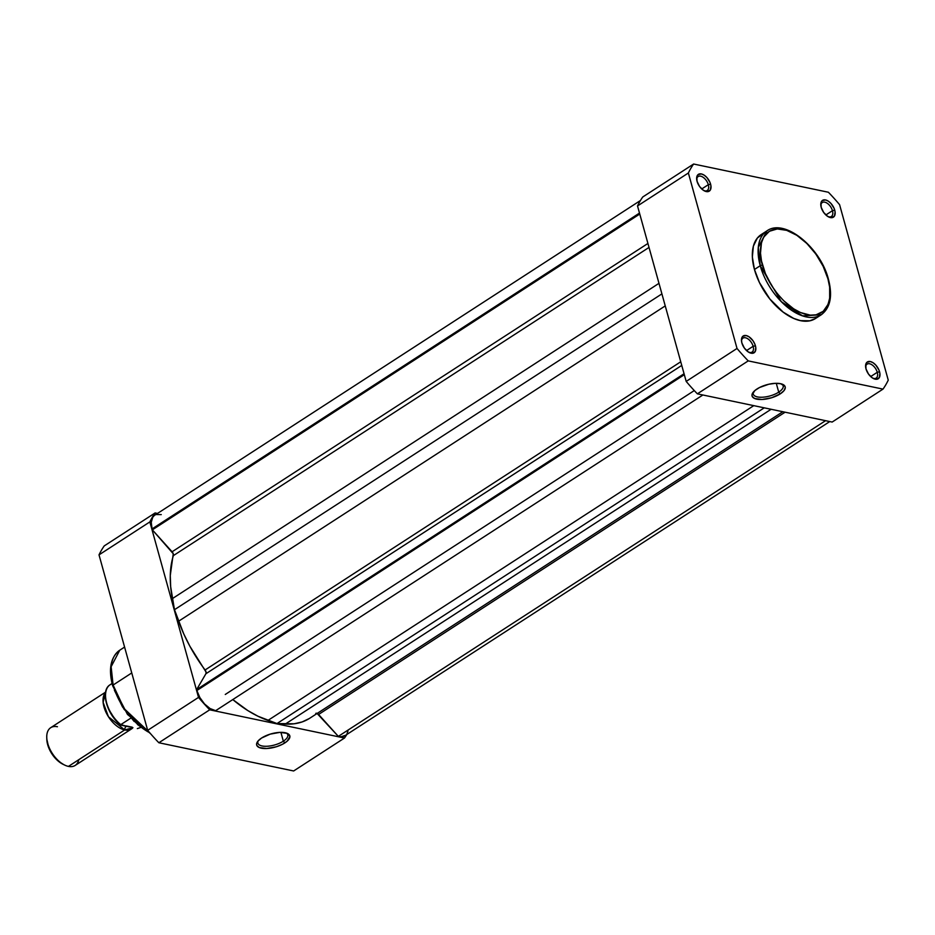 <?xml version="1.0" encoding="UTF-8"?>
<svg xmlns="http://www.w3.org/2000/svg" width="935" height="935" viewBox="0 0 935 935"><rect width="100%" height="100%" fill="white"/><g stroke="black" fill="none" stroke-linecap="round" stroke-linejoin="round"><path stroke-width="1.4" d="M703.926 190.635A8.333 4.687 57.1 0 0 708.321 184.698L710.6 184.183A9.993 5.622 -122.9 0 1 704.604 190.985A9.993 5.622 -122.9 0 1 697.066 181.343L699.555 186.486L703.494 190.366L707.55 191.687L710.355 190.004L710.951 185.878L709.992 182.43L706.895 177.533L704.16 175.161L701.39 173.945L698.036 174.646L696.844 176.692L697.066 181.343A9.993 5.622 -122.9 0 1 696.633 178.702A9.993 5.622 -122.9 0 1 702.477 174.272A9.993 5.622 -122.9 0 1 710.6 184.183L708.321 184.698A8.333 4.687 -122.9 0 1 707.211 190.506A8.333 4.687 -122.9 0 1 703.926 190.635M828.059 216.628A8.333 4.687 57.1 0 0 832.454 210.691L834.745 210.176A9.993 5.622 -122.9 0 1 828.737 216.99A9.993 5.622 -122.9 0 1 821.199 207.336L823.7 212.479L827.639 216.359L831.683 217.68L834.487 215.997L835.084 211.871L834.137 208.435L831.028 203.526L828.305 201.154L825.523 199.938L822.169 200.639L820.977 202.685L821.199 207.336A9.993 5.622 -122.9 0 1 820.778 204.695A9.993 5.622 -122.9 0 1 826.61 200.277A9.993 5.622 -122.9 0 1 834.745 210.176L832.454 210.691A8.333 4.687 -122.9 0 1 831.344 216.499A8.333 4.687 -122.9 0 1 828.059 216.628M872.881 378.231A8.333 4.687 57.1 0 0 877.275 372.294L879.554 371.779A9.993 5.622 -122.9 0 1 873.559 378.593A9.993 5.622 -122.9 0 1 866.02 368.951L868.51 374.082L872.448 377.974L876.504 379.294L879.297 377.6L879.905 373.474L878.947 370.038L875.85 365.141L873.115 362.768L870.345 361.553L866.99 362.254L865.798 364.288L866.02 368.951A9.993 5.622 -122.9 0 1 865.588 366.31A9.993 5.622 -122.9 0 1 871.432 361.88A9.993 5.622 -122.9 0 1 879.554 371.779L877.275 372.294A8.333 4.687 -122.9 0 1 876.165 378.102A8.333 4.687 -122.9 0 1 872.881 378.231M748.748 352.238A8.333 4.687 57.1 0 0 753.142 346.301L755.422 345.786A9.993 5.622 -122.9 0 1 749.414 352.6A9.993 5.622 -122.9 0 1 741.876 342.958L744.377 348.089L748.316 351.969L752.371 353.29L755.164 351.607L755.772 347.481L754.814 344.045L752.92 340.656L748.982 336.775L746.2 335.56L742.857 336.261L741.455 339.685L741.876 342.958A9.993 5.622 -122.9 0 1 741.455 340.317A9.993 5.622 -122.9 0 1 747.287 335.887A9.993 5.622 -122.9 0 1 755.422 345.786L753.142 346.301A8.333 4.687 -122.9 0 1 752.021 352.109A8.333 4.687 -122.9 0 1 748.748 352.238M778.726 392.151A15.521 6.253 164.5 0 0 781.695 383.993A15.521 6.253 -15.5 0 1 783.168 385.804A15.521 6.253 -15.5 0 1 778.726 392.151L776.272 383.315L778.726 392.151A15.521 6.253 -15.5 0 1 763.159 397.176A15.521 6.253 -15.5 0 1 753.259 394.091A15.521 6.253 -15.5 0 1 753.587 391.788A15.521 6.253 164.5 0 0 760.774 397.258A15.521 6.253 164.5 0 0 778.726 392.151L780.258 393.857L778.726 392.151M756.976 388.983A17.181 6.919 -15.5 0 1 782.677 384.355A17.181 6.919 -15.5 0 1 780.258 393.857L771.679 397.737L762.06 399.49L754.662 398.52L752.243 396.487L751.962 395.154L754.872 390.526L759.524 387.522L768.815 384.227L775.173 383.35L780.538 383.689L785.003 386.354L785.283 387.674L783.939 390.713L780.258 393.857A17.181 6.919 -15.5 0 1 759.617 399.49A17.181 6.919 -15.5 0 1 752.944 392.606A17.181 6.919 -15.5 0 1 756.976 388.983M762.516 265.224C757.747 252.485 759.36 224.973 783.425 229.472C807.817 235.117 825.827 266.744 827.966 278.922A1.671 0.666 -15.5 0 1 828.422 279.238A1.671 0.666 164.5 0 0 827.966 278.922L829.649 287.103L829.672 298.207L828.036 304.401L823.244 311.308L816.045 314.838L810.213 315.142L800.442 312.524L793.64 308.819L783.612 300.661L777.441 293.8L771.948 286.11L765.449 273.663L761.511 261.075L760.494 253.151L761.464 242.703L763.743 237.104L769.4 231.272L777.265 228.946L786.697 230.349L796.854 235.328L806.87 243.486L815.893 254.098L823.127 266.265L827.966 278.922C832.746 291.662 831.121 319.174 807.057 314.674C782.677 309.029 764.655 277.403 762.516 265.224A1.671 0.666 164.5 0 0 760.237 265.727A1.671 0.666 -15.5 0 1 762.516 265.224M815.484 318.508L821.257 314.768A49.976 28.12 -122.9 0 1 760.237 265.727L781.333 301.678L802.534 315.855L821.257 314.768C830.385 307.849 832.781 295.998 828.422 279.226C820.521 247.518 784.558 217.972 766.91 230.887L758.273 247.401L760.237 265.727A49.976 28.12 -122.9 0 1 766.91 230.887L761.137 234.627A49.976 28.12 57.1 0 0 754.451 269.479L760.237 265.727L754.451 269.479L759.465 282.58L769.891 299.048L783.133 312.091L793.698 318.414L800.535 320.647L809.839 320.798L815.507 318.496A49.976 28.12 57.1 0 1 754.451 269.479L752.359 256.985L753.365 246.185L757.385 237.993L764.059 233.131M701.729 188.964L708.321 184.698L701.729 188.964M746.539 350.578L753.142 346.301L746.539 350.578M870.684 376.571L877.275 372.294L870.684 376.571M825.862 214.956L832.454 210.691L825.862 214.956M642.777 196.969A149.506 84.138 57.1 0 0 637.518 205.945L686.185 381.41A149.506 84.138 57.1 0 0 697.37 393.834L832.15 422.059L883.002 389.112L748.222 360.887A149.506 84.138 -122.9 0 1 737.025 348.463L688.37 172.998A149.506 84.138 -122.9 0 1 693.618 164.022L828.398 192.248A149.506 84.138 -122.9 0 1 839.583 204.66L888.25 380.136A149.506 84.138 -122.9 0 1 883.002 389.112L748.222 360.887L697.37 393.834L832.15 422.059L883.002 389.112A149.506 84.138 -122.9 0 0 888.25 380.136L839.583 204.66A149.506 84.138 -122.9 0 0 828.398 192.248L693.618 164.022L642.777 196.969A149.506 84.138 57.1 0 0 637.518 205.945L686.185 381.41L737.025 348.463L688.37 172.998L637.518 205.945L688.37 172.998A149.506 84.138 -122.9 0 1 693.618 164.022L642.777 196.969M817.283 317.152L818.172 316.322M820.825 205.455A8.333 4.687 -122.9 0 1 822.286 202.521A8.333 4.687 -122.9 0 1 832.454 210.691A8.333 4.687 57.1 0 0 825.979 202.568A8.333 4.687 57.1 0 0 820.825 205.455M865.646 367.069A8.333 4.687 -122.9 0 1 867.107 364.124A8.333 4.687 -122.9 0 1 877.275 372.294A8.333 4.687 57.1 0 0 870.801 364.171A8.333 4.687 57.1 0 0 865.646 367.069M741.513 341.076A8.333 4.687 -122.9 0 1 742.963 338.131A8.333 4.687 -122.9 0 1 753.142 346.301A8.333 4.687 57.1 0 0 746.668 338.178A8.333 4.687 57.1 0 0 741.513 341.076M696.692 179.462A8.333 4.687 -122.9 0 1 698.153 176.528A8.333 4.687 -122.9 0 1 708.321 184.698A8.333 4.687 57.1 0 0 701.846 176.575A8.333 4.687 57.1 0 0 696.692 179.462M737.025 348.463L686.185 381.41A149.506 84.138 57.1 0 0 697.37 393.834L748.222 360.887A149.506 84.138 -122.9 0 1 737.025 348.463M258.212 740.824A15.521 6.253 164.5 0 0 265.388 746.294A15.521 6.253 164.5 0 0 283.34 741.186L284.883 742.893A17.181 6.919 -15.5 0 1 264.231 748.526A17.181 6.919 -15.5 0 1 257.557 741.642A17.181 6.919 -15.5 0 1 261.601 738.019L270.18 734.139L279.799 732.385L287.197 733.356L288.705 734.255L289.897 736.71L286.987 741.338L282.335 744.353L276.293 746.773L266.685 748.526L259.276 747.556L256.856 745.522L256.576 744.19L257.92 741.151L261.601 738.019A17.181 6.919 -15.5 0 1 287.29 733.391A17.181 6.919 -15.5 0 1 284.883 742.893L283.34 741.186A15.521 6.253 -15.5 0 1 267.772 746.212A15.521 6.253 -15.5 0 1 257.873 743.126A15.521 6.253 -15.5 0 1 258.212 740.824M149.729 732.748L124.121 709.385L113.065 686.021A1.671 0.666 -15.5 0 1 112.621 685.717A1.671 0.666 -15.5 0 1 113.1 685.039L111.136 666.713L119.773 650.187A49.976 28.12 57.1 0 0 113.1 685.039L131.753 672.943L113.1 685.039A49.976 28.12 57.1 0 0 149.705 732.713L124.133 708.613L113.1 685.039A1.671 0.666 164.5 0 0 112.621 685.717C108.261 668.946 110.646 657.106 119.773 650.187L124.589 647.078M280.897 732.35L283.34 741.186L280.897 732.35M155.117 512.941L157.489 513.444L155.117 512.941L104.264 545.888A149.506 84.138 57.1 0 0 99.016 554.864L147.672 730.34A149.506 84.138 57.1 0 0 158.856 742.752L293.637 770.978L344.489 738.031L209.709 709.817A149.506 84.138 -122.9 0 1 198.524 697.393L149.857 521.917A149.506 84.138 -122.9 0 1 155.117 512.941L104.264 545.888A149.506 84.138 57.1 0 0 99.016 554.864L149.857 521.917L198.524 697.393L147.672 730.34L99.016 554.864L149.857 521.917A149.506 84.138 -122.9 0 1 155.117 512.941M346.827 734.489A149.506 84.138 -122.9 0 1 344.489 738.031L209.709 709.817L158.856 742.752L293.637 770.978L344.489 738.031A149.506 84.138 -122.9 0 0 346.827 734.489M111.043 673.948L112.071 681.884M114.386 690.229L122.508 706.918L134.172 721.469M137.433 724.496L147.601 731.661M286.309 733.028A15.521 6.253 -15.5 0 1 287.781 734.84A15.521 6.253 -15.5 0 1 283.34 741.186A15.521 6.253 164.5 0 0 286.309 733.028M209.709 709.817A149.506 84.138 -122.9 0 1 198.524 697.393L147.672 730.34A149.506 84.138 57.1 0 0 158.856 742.752L209.709 709.817M124.717 729.931L108.46 716.771L103.119 702.36L105.55 692.449A22.487 12.658 -122.9 0 0 106.578 713.487A22.487 12.658 -122.9 0 0 124.717 729.931A3.471 2.501 101.8 0 1 126.307 726.308A3.471 2.501 -78.2 0 0 124.717 729.931L68.442 766.396L124.717 729.931L132.934 727.687A22.487 12.658 -122.9 0 1 131.449 728.973A22.487 12.658 -122.9 0 1 124.717 729.931M105.608 692.122L50.712 727.687A22.487 12.658 57.1 0 0 49.578 748.467A22.487 12.658 57.1 0 0 68.442 766.396A22.487 12.658 -122.9 0 1 64.667 765.075A22.487 12.658 -122.9 0 1 46.75 737.423A22.487 12.658 -122.9 0 1 57.432 726.729M46.75 737.423L46.808 739.281A20.325 11.442 57.1 0 0 62.996 764.269L64.667 765.075M132.209 727.185L126.26 725.934M105.947 700.502L107.63 706.568M108.927 709.642L114.35 718.372L118.909 723.246M105.55 696.435A25.409 14.294 57.1 0 0 121.34 725.256L120.767 724.648A26.238 14.761 -122.9 0 1 109.757 684.981L112.048 683.497L109.757 684.981A26.238 14.761 57.1 0 0 120.767 724.648L129.346 726.939L120.802 725.081M140.566 727.512L137.34 728.61L140.566 727.512M120.767 724.648L130.666 718.232L120.767 724.648M46.808 739.199L48.901 748.21L52.746 755.094L57.923 760.845L63.627 764.549M78.797 759.688A22.487 12.658 -122.9 0 1 68.442 766.396A22.487 12.658 57.1 0 0 75.162 765.438L131.449 728.973M109.64 685.098L109.757 684.981C100.15 691.164 107.139 714.866 120.732 725.022L120.627 724.882M152.347 529.853L639.762 214.033L152.347 529.853L173.256 553.754L170.275 575.504L170.673 586.759L174.471 609.713L183.716 633.813L189.898 646.272L206.051 672.031L205.91 673.738L196.642 689.586A19.577 11.021 57.1 0 0 196.876 690.521A19.577 11.021 57.1 0 0 215.646 710.682L702.875 394.991L215.646 710.682L210.071 708.543L204.496 703.926L199.856 697.568L196.876 690.521L684.315 374.69L196.876 690.521A19.577 11.021 57.1 0 1 196.642 689.586L205.91 673.738A3.331 1.87 57.1 0 0 205.081 669.986L680.738 361.787L205.081 669.986A110.447 62.154 57.1 0 1 178.62 621.214L174.471 609.713L172.356 598.634L658.988 283.328L172.356 598.634A110.447 62.154 57.1 0 1 173.372 555.624A3.331 1.87 57.1 0 0 172.087 551.779L152.347 529.853A19.577 11.021 57.1 0 1 152.066 528.906A19.577 11.021 57.1 0 0 152.347 529.853M639.505 213.075L152.066 528.906L639.505 213.075M782.817 411.727L309.859 718.173A110.447 62.154 57.1 0 1 285.304 724.052L771.118 409.273L285.304 724.052L276.994 723.561L764.257 407.835L276.994 723.561L267.959 720.417A110.447 62.154 57.1 0 1 232.792 699.567L247.787 710.553L257.943 716.222L276.994 723.561L294.081 723.795L302.145 721.937L309.356 718.501M316.942 713.312L338.33 736.371L341.053 736.78L345.506 735.284M347.037 733.461L348.007 731.018M161.264 514.601L156.262 514.53M154.263 515.547L152.732 517.242L151.248 522.314L152.066 528.906A19.577 11.021 57.1 0 1 154.684 515.255L640.44 200.511M665.241 305.909L178.62 621.214L665.241 305.909M681.744 365.421L205.91 673.738L681.744 365.421M684.058 373.755L196.642 689.586L684.058 373.755M267.959 720.417L753.774 405.65L267.959 720.417M829.777 421.556L344.921 735.716A19.577 11.021 57.1 0 1 338.33 736.371L825.558 420.68L338.33 736.371L318.59 714.457L785.084 412.195L318.59 714.457A3.331 1.87 57.1 0 0 315.761 713.405M647.92 243.462L172.087 551.779L647.92 243.462M649.03 247.424L173.372 555.624L649.03 247.424M661.91 293.882L174.471 609.713L661.91 293.882M112.621 685.717L127.464 714.41L150.535 733.671M225.277 694.46L694.273 390.573"/></g></svg>
